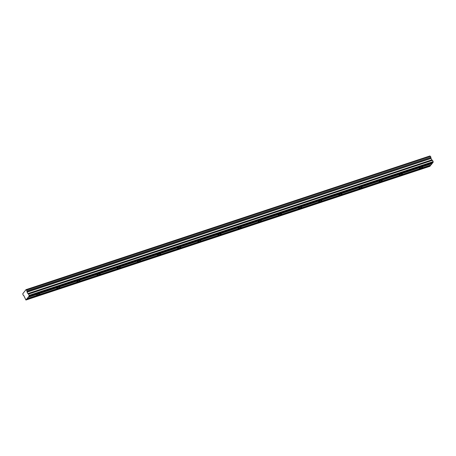 <?xml version="1.0" encoding="UTF-8"?>
<svg xmlns="http://www.w3.org/2000/svg" width="456" height="456" viewBox="0 0 456 456"><rect width="100%" height="100%" fill="white"/><g stroke="black" fill="none" stroke-linecap="round" stroke-linejoin="round"><path stroke-width="0.68" d="M430.977 158.118L27.041 291.971L27.827 293.59L28.568 294.086L29.252 295.938L25.941 300.019L23.832 295.67A0.758 0.37 -108.3 0 0 23.387 295.374A0.758 0.37 -108.3 0 0 23.353 295.391L22.868 294.445A0.758 0.37 -108.3 0 0 22.806 293.647L25.981 289.731A0.758 0.37 -108.3 0 0 26.431 290.027A0.758 0.37 -108.3 0 0 26.465 290.016L26.944 290.956A0.758 0.37 -108.3 0 0 27.012 291.755L430.96 158.044L27.012 291.755M28.164 297.283L38.714 293.789A1.619 0.422 153 0 0 37.267 294.525A1.619 0.422 153 0 0 36.708 295.226A1.619 0.422 153 0 0 37.586 295.186L27.029 298.68M430.988 158.266L431.775 159.885L432.47 160.324L28.523 294.034M420.426 168.463A1.619 0.422 -27 0 1 419.548 168.503A1.619 0.422 -27 0 1 420.107 167.808A1.619 0.422 -27 0 1 421.555 167.073L432.111 163.579L430.983 164.969L420.426 168.463A1.619 0.422 153 0 0 421.874 167.728A1.619 0.422 153 0 0 422.438 167.033A1.619 0.422 153 0 0 421.555 167.073L38.714 293.789A1.619 0.422 -27 0 1 39.598 293.75A1.619 0.422 -27 0 1 39.034 294.445A1.619 0.422 -27 0 1 37.586 295.186L57.735 288.517A1.619 0.422 -27 0 1 56.857 288.551A1.619 0.422 -27 0 1 57.416 287.856A1.619 0.422 -27 0 1 58.864 287.12A1.619 0.422 -27 0 1 59.747 287.08A1.619 0.422 -27 0 1 59.183 287.776A1.619 0.422 -27 0 1 57.735 288.517L77.885 281.848A1.619 0.422 -27 0 1 77.007 281.882A1.619 0.422 -27 0 1 77.566 281.187A1.619 0.422 -27 0 1 79.013 280.451A1.619 0.422 -27 0 1 79.897 280.411A1.619 0.422 -27 0 1 79.333 281.107A1.619 0.422 -27 0 1 77.885 281.848L98.034 275.173A1.619 0.422 -27 0 1 97.156 275.213A1.619 0.422 -27 0 1 97.715 274.518A1.619 0.422 -27 0 1 99.163 273.782A1.619 0.422 -27 0 1 100.046 273.742A1.619 0.422 -27 0 1 99.482 274.438A1.619 0.422 -27 0 1 98.034 275.173L118.184 268.504A1.619 0.422 -27 0 1 117.306 268.544A1.619 0.422 -27 0 1 117.865 267.849A1.619 0.422 -27 0 1 119.312 267.113A1.619 0.422 -27 0 1 120.196 267.073A1.619 0.422 -27 0 1 119.632 267.769A1.619 0.422 -27 0 1 118.184 268.504L138.333 261.835A1.619 0.422 -27 0 1 137.456 261.875A1.619 0.422 -27 0 1 138.014 261.18A1.619 0.422 -27 0 1 139.462 260.444A1.619 0.422 -27 0 1 140.345 260.404A1.619 0.422 -27 0 1 139.781 261.1A1.619 0.422 -27 0 1 138.333 261.835L158.483 255.166A1.619 0.422 -27 0 1 157.605 255.206A1.619 0.422 -27 0 1 158.164 254.511A1.619 0.422 -27 0 1 159.611 253.775A1.619 0.422 -27 0 1 160.495 253.735A1.619 0.422 -27 0 1 159.931 254.431A1.619 0.422 -27 0 1 158.483 255.166L178.632 248.497A1.619 0.422 -27 0 1 177.755 248.537A1.619 0.422 -27 0 1 178.313 247.842A1.619 0.422 -27 0 1 179.761 247.106A1.619 0.422 -27 0 1 180.644 247.066A1.619 0.422 -27 0 1 180.08 247.762A1.619 0.422 -27 0 1 178.632 248.497L198.782 241.828A1.619 0.422 -27 0 1 197.904 241.868A1.619 0.422 -27 0 1 198.463 241.173A1.619 0.422 -27 0 1 199.91 240.437A1.619 0.422 -27 0 1 200.794 240.397A1.619 0.422 -27 0 1 200.23 241.093A1.619 0.422 -27 0 1 198.782 241.828L218.931 235.159A1.619 0.422 -27 0 1 218.053 235.199A1.619 0.422 -27 0 1 218.612 234.504A1.619 0.422 -27 0 1 220.06 233.763A1.619 0.422 -27 0 1 220.943 233.728A1.619 0.422 -27 0 1 220.379 234.424A1.619 0.422 -27 0 1 218.931 235.159L239.081 228.49A1.619 0.422 -27 0 1 238.203 228.53A1.619 0.422 -27 0 1 238.762 227.835A1.619 0.422 -27 0 1 240.209 227.094A1.619 0.422 -27 0 1 241.093 227.059A1.619 0.422 -27 0 1 240.529 227.755A1.619 0.422 -27 0 1 239.081 228.49L259.23 221.821A1.619 0.422 -27 0 1 258.352 221.861A1.619 0.422 -27 0 1 258.911 221.16A1.619 0.422 -27 0 1 260.359 220.425A1.619 0.422 -27 0 1 261.242 220.385A1.619 0.422 -27 0 1 260.678 221.086A1.619 0.422 -27 0 1 259.23 221.821L279.38 215.152A1.619 0.422 -27 0 1 278.502 215.192A1.619 0.422 -27 0 1 279.061 214.491A1.619 0.422 -27 0 1 280.508 213.756A1.619 0.422 -27 0 1 281.392 213.716A1.619 0.422 -27 0 1 280.828 214.417A1.619 0.422 -27 0 1 279.38 215.152L299.529 208.483A1.619 0.422 -27 0 1 298.651 208.523A1.619 0.422 -27 0 1 299.21 207.822A1.619 0.422 -27 0 1 300.658 207.087A1.619 0.422 -27 0 1 301.541 207.047A1.619 0.422 -27 0 1 300.977 207.748A1.619 0.422 -27 0 1 299.529 208.483L319.679 201.814A1.619 0.422 -27 0 1 318.801 201.854A1.619 0.422 -27 0 1 319.36 201.153A1.619 0.422 -27 0 1 320.807 200.418A1.619 0.422 -27 0 1 321.691 200.378A1.619 0.422 -27 0 1 321.127 201.079A1.619 0.422 -27 0 1 319.679 201.814L339.828 195.145A1.619 0.422 -27 0 1 338.95 195.179A1.619 0.422 -27 0 1 339.509 194.484A1.619 0.422 -27 0 1 340.957 193.749A1.619 0.422 -27 0 1 341.84 193.709A1.619 0.422 -27 0 1 341.276 194.404A1.619 0.422 -27 0 1 339.828 195.145L359.978 188.476A1.619 0.422 -27 0 1 359.1 188.51A1.619 0.422 -27 0 1 359.659 187.815A1.619 0.422 -27 0 1 361.106 187.08A1.619 0.422 -27 0 1 361.99 187.04A1.619 0.422 -27 0 1 361.426 187.735A1.619 0.422 -27 0 1 359.978 188.476L380.127 181.801A1.619 0.422 -27 0 1 379.249 181.841A1.619 0.422 -27 0 1 379.808 181.146A1.619 0.422 -27 0 1 381.256 180.411A1.619 0.422 -27 0 1 382.139 180.371A1.619 0.422 -27 0 1 381.575 181.066A1.619 0.422 -27 0 1 380.127 181.801L400.277 175.132A1.619 0.422 -27 0 1 399.399 175.172A1.619 0.422 -27 0 1 399.958 174.477A1.619 0.422 -27 0 1 401.405 173.742A1.619 0.422 -27 0 1 402.289 173.702A1.619 0.422 -27 0 1 401.725 174.397A1.619 0.422 -27 0 1 400.277 175.132L420.426 168.463M25.981 289.731L429.928 156.026L25.929 289.685M429.928 156.026A0.758 0.37 -108.3 0 0 430.339 156.334M26.511 290.05L430.413 156.305M430.458 156.34L430.88 157.166L26.932 290.871M26.944 290.956L430.88 157.166M430.892 157.252A0.758 0.37 -108.3 0 0 430.96 158.044M28.568 294.086L432.47 160.324M432.522 160.381L433.16 161.635L432.755 162.781L28.808 296.485M432.579 162.843L432.111 163.579M430.8 165.032L429.894 166.315L25.941 300.019M26.385 299.472L430.333 165.767M430.327 165.619L26.374 299.324M432.1 163.43L28.152 297.135M29.252 295.938L433.2 162.233M29.212 295.34L433.16 161.635M27.086 292.142L431.034 158.437M27.919 293.704L431.866 159.999M431.775 159.885L27.827 293.59M25.912 289.685L429.86 155.98"/></g></svg>
